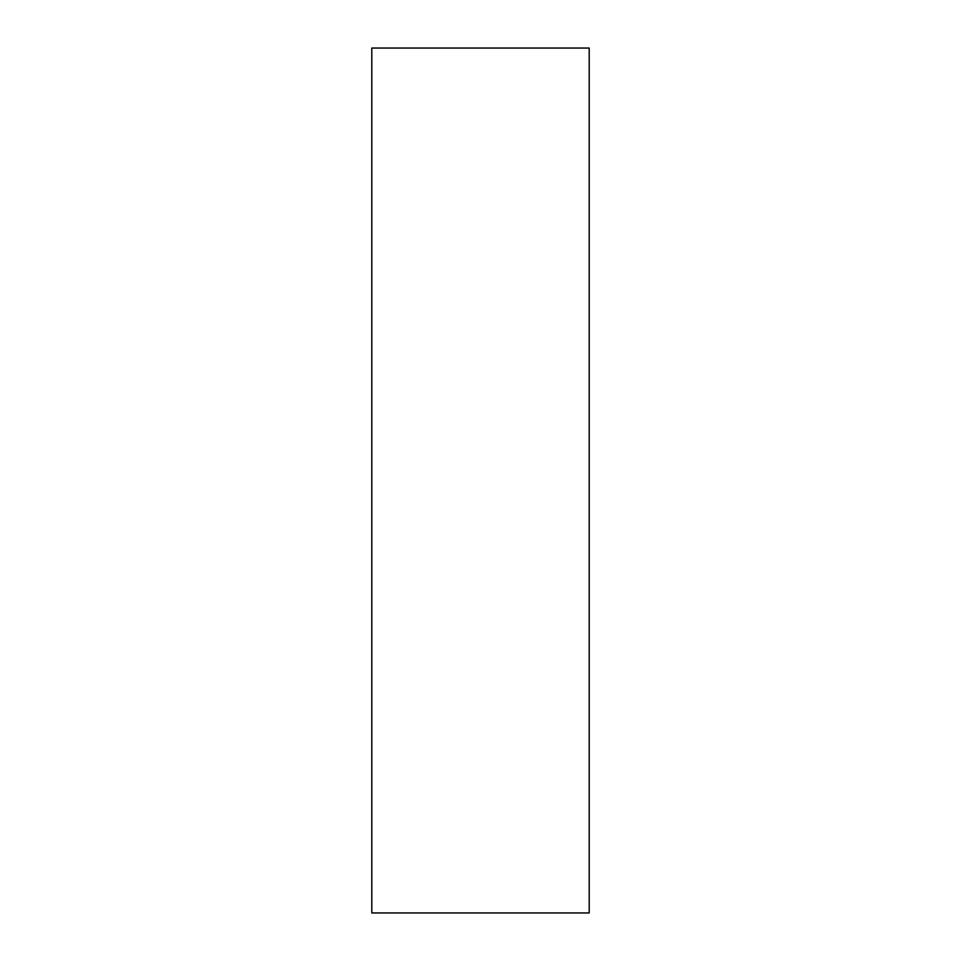 <?xml version="1.0" encoding="UTF-8"?>
<svg xmlns="http://www.w3.org/2000/svg" width="961" height="961" viewBox="0 0 961 961"><rect width="100%" height="100%" fill="white"/><g stroke="black" fill="none" stroke-linecap="round" stroke-linejoin="round"><path stroke-width="1.44" d="M371.799 48.05L589.201 48.05L589.201 912.95L371.799 912.95L371.799 48.05"/></g></svg>
